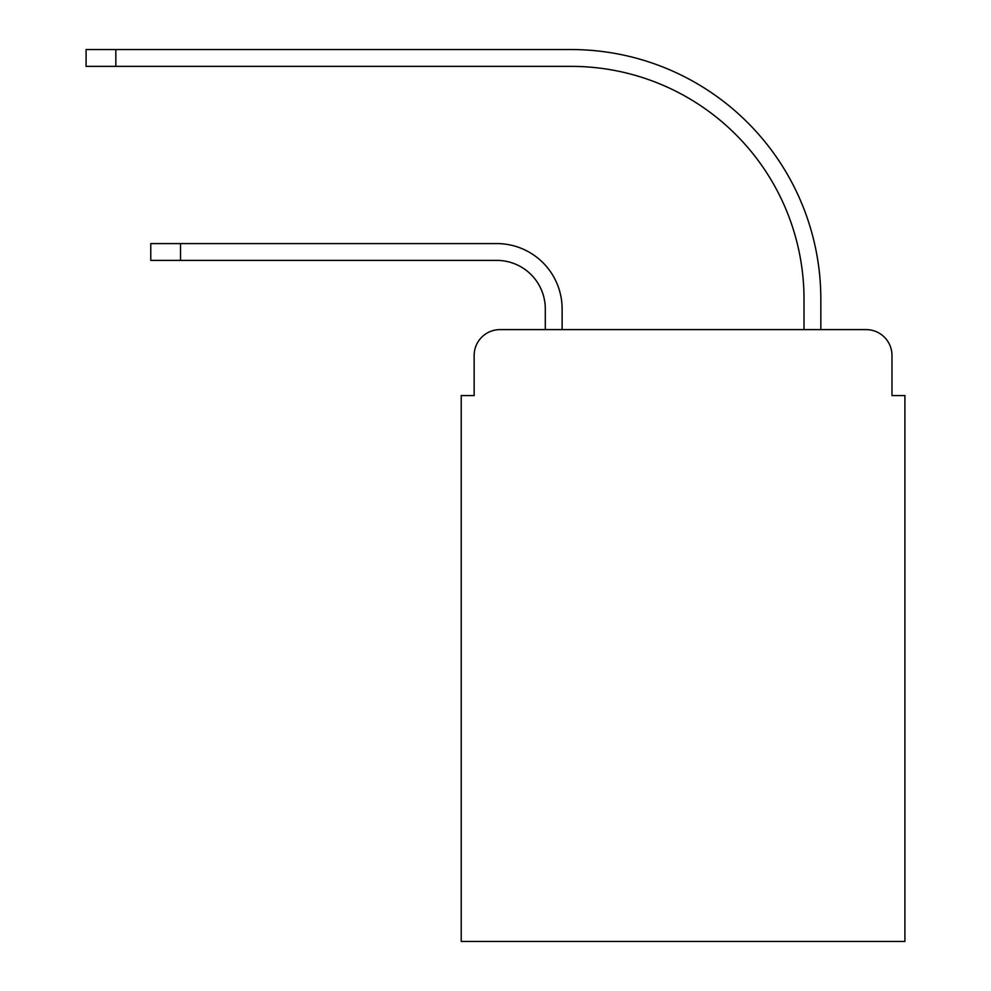 <?xml version="1.0" encoding="UTF-8"?>
<svg xmlns="http://www.w3.org/2000/svg" width="991" height="991" viewBox="0 0 991 991"><rect width="100%" height="100%" fill="white"/><g stroke="black" fill="none" stroke-linecap="round" stroke-linejoin="round"><path stroke-width="1.49" d="M474.156 355.472L474.156 395.57L474.156 355.472A25.865 25.865 0 0 1 500.021 329.607L545.298 329.607L545.298 308.907A48.509 48.509 0 0 0 496.788 260.398A48.509 48.509 0 0 1 545.298 308.907A48.509 48.509 0 0 0 496.788 260.398A48.509 48.509 0 0 1 545.298 308.907A48.509 48.509 0 0 0 496.788 260.398A48.509 48.509 0 0 1 545.298 308.907A48.509 48.509 0 0 0 496.788 260.398A48.509 48.509 0 0 1 545.298 308.907A48.509 48.509 0 0 0 496.788 260.398A48.509 48.509 0 0 1 545.298 308.907A48.509 48.509 0 0 0 496.788 260.398A48.509 48.509 0 0 1 545.298 308.907A48.509 48.509 0 0 0 496.788 260.398A48.509 48.509 0 0 1 545.298 308.907A48.509 48.509 0 0 0 496.788 260.398A48.509 48.509 0 0 1 545.298 308.907A48.509 48.509 0 0 0 496.788 260.398A48.509 48.509 0 0 1 545.298 308.907A48.509 48.509 0 0 0 496.788 260.398A48.509 48.509 0 0 1 545.298 308.907A48.509 48.509 0 0 0 496.788 260.398A48.509 48.509 0 0 1 545.298 308.907M891.974 395.57L891.974 355.472L891.974 395.57L904.907 395.57L904.907 941.45L461.224 941.45L461.224 395.57L474.156 395.57M891.974 355.472A25.865 25.865 0 0 0 866.097 329.607L500.021 329.607M562.12 329.607L562.12 308.907L562.12 329.607L562.12 308.907L562.12 329.607L562.12 308.907L562.12 329.607L562.12 308.907L562.12 329.607L562.12 308.907L562.12 329.607L562.12 308.907L562.12 329.607L562.12 308.907L562.12 329.607L562.12 308.907L562.12 329.607L562.12 308.907L562.12 329.607L562.12 308.907L562.12 329.607L562.12 308.907L562.12 329.607L804.011 329.607L804.011 299.208A232.835 232.835 0 0 0 571.175 66.372A232.835 232.835 0 0 1 804.011 299.208A232.835 232.835 0 0 0 571.175 66.372A232.835 232.835 0 0 1 804.011 299.208A232.835 232.835 0 0 0 571.175 66.372A232.835 232.835 0 0 1 804.011 299.208A232.835 232.835 0 0 0 571.175 66.372A232.835 232.835 0 0 1 804.011 299.208A232.835 232.835 0 0 0 571.175 66.372A232.835 232.835 0 0 1 804.011 299.208A232.835 232.835 0 0 0 571.175 66.372A232.835 232.835 0 0 1 804.011 299.208A232.835 232.835 0 0 0 571.175 66.372A232.835 232.835 0 0 1 804.011 299.208A232.835 232.835 0 0 0 571.175 66.372A232.835 232.835 0 0 1 804.011 299.208A232.835 232.835 0 0 0 571.175 66.372A232.835 232.835 0 0 1 804.011 299.208A232.835 232.835 0 0 0 571.175 66.372A232.835 232.835 0 0 1 804.011 299.208A232.835 232.835 0 0 0 571.175 66.372A232.835 232.835 0 0 1 804.011 299.208M820.833 329.607L820.833 299.208L820.833 329.607L820.833 299.208L820.833 329.607L820.833 299.208L820.833 329.607L820.833 299.208L820.833 329.607L820.833 299.208L820.833 329.607L820.833 299.208L820.833 329.607L820.833 299.208L820.833 329.607L820.833 299.208L820.833 329.607L820.833 299.208L820.833 329.607L820.833 299.208L820.833 329.607L820.833 299.208L820.833 329.607L866.097 329.607M150.768 243.588L180.523 243.588L180.523 260.398L150.768 260.398L150.768 243.588M180.523 260.398L496.788 260.398M562.12 308.907A65.319 65.319 0 0 0 496.788 243.588L180.523 243.588M86.093 49.55L115.848 49.55L115.848 66.372L86.093 66.372L86.093 49.55M820.833 299.208A249.658 249.658 0 0 0 571.175 49.55L115.848 49.55M115.848 66.372L571.175 66.372"/></g></svg>
